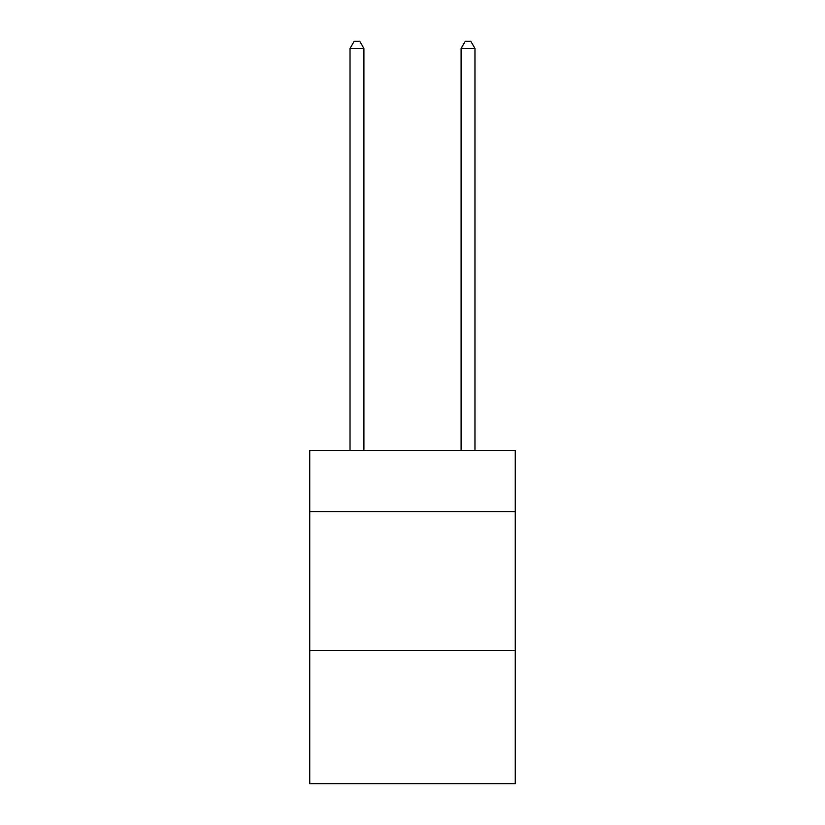 <?xml version="1.0" encoding="UTF-8"?>
<svg xmlns="http://www.w3.org/2000/svg" width="825" height="825" viewBox="0 0 825 825"><rect width="100%" height="100%" fill="white"/><g stroke="black" fill="none" stroke-linecap="round" stroke-linejoin="round"><path stroke-width="1.24" d="M515.243 511.634L515.243 450.543L309.757 450.543L309.757 511.634L515.243 511.634L515.243 783.75L309.757 783.75L309.757 511.634M515.243 650.471L309.757 650.471M363.907 450.543L363.907 48.469L350.027 48.469L350.027 450.543M350.027 48.469L354.193 41.25L359.741 41.25L363.907 48.469M474.973 450.543L474.973 48.469L461.093 48.469L461.093 450.543M461.093 48.469L465.259 41.25L470.807 41.25L474.973 48.469"/></g></svg>
